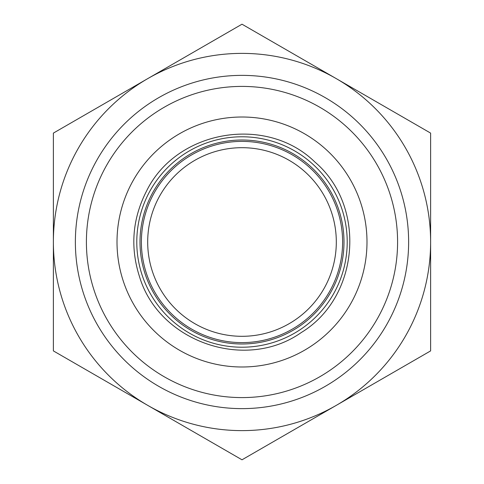 <?xml version="1.0" encoding="UTF-8"?>
<svg xmlns="http://www.w3.org/2000/svg" width="484" height="484" viewBox="0 0 484 484"><rect width="100%" height="100%" fill="white"/><g stroke="black" fill="none" stroke-linecap="round" stroke-linejoin="round"><path stroke-width="0.73" d="M290.412 431.849L382.209 378.851M193.588 52.151L101.791 105.149M53.379 350.9L53.379 242A188.621 188.621 0 0 0 147.693 405.35L53.379 350.9M53.379 133.1L147.693 78.65A188.621 188.621 0 0 0 53.379 242L53.379 133.1M242 24.2L336.307 78.65A188.621 188.621 0 0 0 147.693 78.65L242 24.2M336.307 78.65L430.621 133.1L430.621 242A188.621 188.621 0 0 0 336.307 78.65M430.621 242L430.621 350.9L336.307 405.35A188.621 188.621 0 0 0 430.621 242M336.307 405.35L242 459.8L147.693 405.35A188.621 188.621 0 0 0 336.307 405.35M242 343.991A101.991 101.991 0 0 0 330.33 191.005A101.991 101.991 0 0 0 153.67 191.005A101.991 101.991 0 0 0 242 343.991M242 336.307A94.307 94.307 0 0 0 323.675 194.846A94.307 94.307 0 0 0 160.325 194.846A94.307 94.307 0 0 0 242 336.307M397.588 242A155.588 155.588 0 0 1 164.203 376.746A155.588 155.588 0 0 1 164.203 107.254A155.588 155.588 0 0 1 397.588 242M408.629 242A166.629 166.629 0 0 0 242 75.371A166.629 166.629 0 0 0 75.371 242A166.629 166.629 0 0 0 242 408.629A166.629 166.629 0 0 0 408.629 242M242 141.388A100.612 100.612 0 0 0 154.868 292.306A100.612 100.612 0 0 0 329.132 292.306A100.612 100.612 0 0 0 242 141.388M242 342.611A100.612 100.612 0 0 1 154.868 191.694A100.612 100.612 0 0 1 329.132 191.694A100.612 100.612 0 0 1 242 342.611M242 366.993A124.993 124.993 0 0 0 350.247 179.503A124.993 124.993 0 0 0 133.753 179.503A124.993 124.993 0 0 0 242 366.993M242 347.216A105.216 105.216 0 0 0 333.119 189.395A105.216 105.216 0 0 0 150.881 189.395A105.216 105.216 0 0 0 242 347.216M139.58 276.902C159.236 342.115 245.66 371.845 301.278 332.526C359.558 297.267 366.86 206.166 314.939 162.073C266.297 114.393 176.237 129.978 146.446 191.228C132.356 218.841 130.063 247.397 139.58 276.902"/></g></svg>
